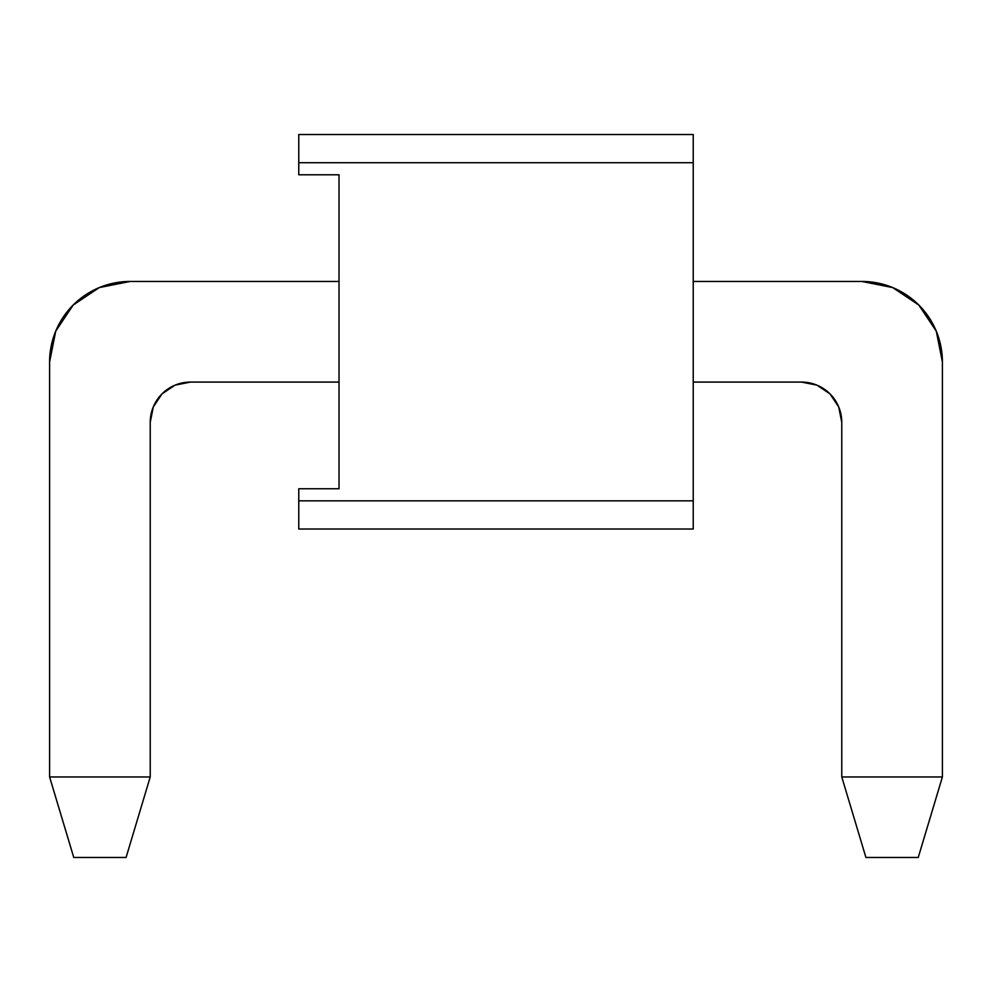 <?xml version="1.0" encoding="UTF-8"?>
<svg xmlns="http://www.w3.org/2000/svg" width="992" height="992" viewBox="0 0 992 992"><rect width="100%" height="100%" fill="white"/><g stroke="black" fill="none" stroke-linecap="round" stroke-linejoin="round"><path stroke-width="1.49" d="M918.245 857.472L865.917 857.472L918.245 857.472L942.4 776.959L841.774 776.959L841.774 422.344L838.699 406.931L829.982 393.874L816.924 385.144L801.511 382.081L693.234 382.081L801.511 382.081A40.25 40.25 0 0 1 841.774 422.344L841.774 776.959L865.917 857.472L841.774 776.959L942.4 776.959L942.4 361.956L942.4 776.959L918.245 857.472M339.016 382.081L190.489 382.081L175.076 385.144L162.018 393.874L153.301 406.931L150.226 422.344L150.226 776.959L49.6 776.959L49.6 361.956L55.726 331.154L73.185 305.028L99.299 287.581L130.101 281.455L339.016 281.455L130.101 281.455A80.501 80.501 0 0 0 49.6 361.956L49.6 776.959L73.755 857.472L126.083 857.472L73.755 857.472L49.6 776.959L150.226 776.959L150.226 422.344A40.25 40.25 0 0 1 190.489 382.081L339.016 382.081M693.234 281.455L861.899 281.455L892.701 287.581L918.815 305.028L936.274 331.154L942.4 361.956A80.501 80.501 0 0 0 861.899 281.455L693.234 281.455M816.924 385.144L801.511 382.081M153.301 406.931L150.226 422.344M126.083 857.472L150.226 776.959L126.083 857.472M936.274 331.154L942.4 361.956L936.274 331.154M298.766 500.836L298.766 529.009L298.766 500.836L693.234 500.836L693.234 162.713L298.766 162.713L298.766 174.79L339.016 174.79L339.016 488.758L298.766 488.758L298.766 500.836L693.234 500.836L693.234 529.009L298.766 529.009L693.234 529.009L693.234 162.713L298.766 162.713L298.766 174.79L339.016 174.79L339.016 488.758L298.766 488.758L298.766 500.836M298.766 134.528L693.234 134.528L693.234 162.713L693.234 134.528L298.766 134.528L298.766 162.713L298.766 134.528"/></g></svg>
